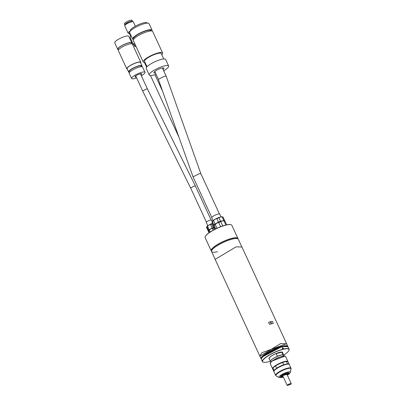 <?xml version="1.0" encoding="UTF-8"?>
<svg xmlns="http://www.w3.org/2000/svg" width="406" height="406" viewBox="0 0 406 406"><rect width="100%" height="100%" fill="white"/><g stroke="black" fill="none" stroke-linecap="round" stroke-linejoin="round"><path stroke-width="0.61" d="M155.457 73.009A5.532 1.274 -24.8 0 1 153.904 72.816A5.532 1.274 -24.8 0 1 156.31 70.436A5.532 1.274 -24.8 0 1 161.73 68.127A5.532 1.274 -24.8 0 1 163.948 68.178A5.532 1.274 -24.8 0 1 163.09 69.487M147.205 23.152L147.124 22.98A9.216 2.121 155.2 0 0 143.425 22.893A9.216 2.121 155.2 0 0 134.401 26.745A9.216 2.121 155.2 0 0 130.387 30.714L130.468 30.886M168.632 66.011L165.623 59.494A10.693 2.461 155.2 0 0 161.334 59.398A10.693 2.461 155.2 0 0 150.859 63.864A10.693 2.461 155.2 0 0 146.211 68.467L149.22 74.983A10.693 2.461 -24.8 0 1 153.874 70.38A10.693 2.461 -24.8 0 1 164.344 65.909A10.693 2.461 -24.8 0 1 168.632 66.011A10.693 2.461 -24.8 0 1 163.694 70.786M156.061 74.313A10.693 2.461 -24.8 0 1 153.509 75.085A10.693 2.461 -24.8 0 1 149.22 74.983M133.386 39.605A10.693 2.461 -24.8 0 1 132.66 39.149L129.651 32.637A10.693 2.461 -24.8 0 1 134.305 28.029A10.693 2.461 -24.8 0 1 144.775 23.563A10.693 2.461 -24.8 0 1 149.068 23.665L152.077 30.181A10.693 2.461 -24.8 0 1 151.956 31.023M132.66 39.149A10.693 2.461 -24.8 0 1 137.314 34.546A10.693 2.461 -24.8 0 1 147.784 30.08A10.693 2.461 -24.8 0 1 152.077 30.181M163.76 58.982L161.273 53.602A9.216 2.121 155.2 0 0 157.574 53.511A9.216 2.121 155.2 0 0 148.55 57.363A9.216 2.121 155.2 0 0 144.536 61.331L147.023 66.716M133.813 39.001L133.665 38.687A9.587 2.208 -24.8 0 1 137.837 34.556A9.587 2.208 -24.8 0 1 147.226 30.551A9.587 2.208 -24.8 0 1 151.073 30.643L151.22 30.957M161.796 54.734A10.693 2.461 155.2 0 0 162.613 52.983L152.681 31.48A10.693 2.461 155.2 0 0 148.388 31.384A10.693 2.461 155.2 0 0 137.918 35.85A10.693 2.461 155.2 0 0 133.264 40.453L143.201 61.951A10.693 2.461 155.2 0 0 145.059 62.463M162.613 52.983A10.693 2.461 155.2 0 0 158.32 52.881A10.693 2.461 155.2 0 0 147.85 57.347A10.693 2.461 155.2 0 0 143.201 61.951M127.337 69.208A7.744 1.781 -24.8 0 1 126.773 68.868A7.744 1.781 -24.8 0 1 127.926 67.081A7.744 1.781 -24.8 0 1 135.492 62.996A7.744 1.781 -24.8 0 1 140.831 62.372A7.744 1.781 -24.8 0 1 140.725 63.021M140.831 62.372L132.407 44.132A7.744 1.781 155.2 0 0 127.063 44.751A7.744 1.781 155.2 0 0 119.496 48.842A7.744 1.781 155.2 0 0 118.344 50.628L126.773 68.868M131.843 43.792L131.468 42.985A7.374 1.695 155.2 0 0 126.383 43.574A7.374 1.695 155.2 0 0 119.171 47.466A7.374 1.695 155.2 0 0 118.08 49.172L118.45 49.979M129.544 72.334A7.374 1.695 -24.8 0 1 128.616 71.974A7.374 1.695 -24.8 0 1 129.707 70.274A7.374 1.695 -24.8 0 1 136.918 66.376A7.374 1.695 -24.8 0 1 142.004 65.787A7.374 1.695 -24.8 0 1 141.679 66.726M128.616 71.974L127.108 68.715A7.374 1.695 -24.8 0 1 128.205 67.015A7.374 1.695 -24.8 0 1 135.411 63.123A7.374 1.695 -24.8 0 1 140.496 62.529L142.004 65.787M131.696 43.478A7.744 1.781 155.2 0 0 131.803 42.828A7.744 1.781 155.2 0 0 126.459 43.452A7.744 1.781 155.2 0 0 118.892 47.538A7.744 1.781 155.2 0 0 117.745 49.324A7.744 1.781 155.2 0 0 118.308 49.664M131.803 42.828L128.793 36.312A7.744 1.781 155.2 0 0 123.449 36.936A7.744 1.781 155.2 0 0 115.883 41.021A7.744 1.781 155.2 0 0 114.736 42.808L117.745 49.324M129.575 72.293L129.286 71.664A6.638 1.528 -24.8 0 1 130.27 70.131A6.638 1.528 -24.8 0 1 136.756 66.63A6.638 1.528 -24.8 0 1 141.334 66.097L141.628 66.726M136.228 77.028A3.69 0.848 -24.8 0 1 134.975 76.942A3.69 0.848 -24.8 0 1 135.518 76.089A3.69 0.848 -24.8 0 1 139.121 74.146A3.69 0.848 -24.8 0 1 141.669 73.846A3.69 0.848 -24.8 0 1 141.121 74.699A3.69 0.848 -24.8 0 1 140.918 74.861M136.644 77.922A7.374 1.695 -24.8 0 1 131.625 78.485A7.374 1.695 -24.8 0 1 132.716 76.785A7.374 1.695 -24.8 0 1 139.928 72.892A7.374 1.695 -24.8 0 1 145.013 72.298A7.374 1.695 -24.8 0 1 143.922 74.004A7.374 1.695 -24.8 0 1 141.329 75.755M131.625 78.485L129.215 73.273A7.374 1.695 -24.8 0 1 130.311 71.573A7.374 1.695 -24.8 0 1 137.517 67.68A7.374 1.695 -24.8 0 1 142.607 67.086L145.013 72.298M261.317 359.087A14.738 3.39 -24.8 0 1 261.094 358.797A14.738 3.39 -24.8 0 1 263.281 355.397A14.738 3.39 -24.8 0 1 281.937 346.298A14.738 3.39 -24.8 0 1 287.854 346.435A14.738 3.39 -24.8 0 1 287.93 346.79M261.317 358.924L263.453 355.504L281.926 346.491L287.803 346.683M287.854 346.435L286.59 343.699L262.017 352.662L259.83 356.062L261.094 358.797M241.793 246.812L238.281 239.21A14.712 3.385 155.2 0 0 232.374 239.073A14.712 3.385 155.2 0 0 217.971 245.219A14.712 3.385 155.2 0 0 211.567 251.553A14.712 3.385 -24.8 0 1 217.971 245.219A14.712 3.385 -24.8 0 1 232.374 239.073A14.712 3.385 -24.8 0 1 238.281 239.21L237.977 238.561A14.712 3.385 155.2 0 0 232.075 238.418A14.712 3.385 155.2 0 0 217.667 244.564A14.712 3.385 155.2 0 0 211.267 250.903L211.567 251.553A14.712 3.385 -24.8 0 0 217.474 251.69M259.886 356.184L280.678 343.557L286.646 343.816M286.6 343.694L241.925 247.01L236.008 246.873L215.15 259.388L259.82 356.067M270.558 321.648L272.431 321.379L273.334 323.333L269.467 324.292L268.564 322.339L270.558 321.648M269.467 324.292L273.334 323.333M271.37 322.729L270.528 322.937L271.37 322.729M285.443 346.262L281.551 346.805L262.525 356.854M271.259 322.76L270.64 322.912L271.259 322.76M271.274 322.755A0.553 0.416 49.7 0 0 270.558 322.445M271.269 323.288A0.553 0.416 49.7 0 0 271.294 322.795M270.472 360.944A7.303 1.68 -24.8 0 1 280.79 355.154A7.303 1.68 -24.8 0 1 283.413 354.966M270.396 361.198L269.203 358.61A7.303 1.68 -24.8 0 1 270.284 356.925A7.303 1.68 -24.8 0 1 279.526 352.418A7.303 1.68 -24.8 0 1 282.454 352.484L283.652 355.072M279.556 352.484A7.303 1.68 -24.8 0 1 281.876 352.22L283.078 354.824A7.303 1.68 155.2 0 0 280.759 355.088A7.303 1.68 155.2 0 0 277.394 356.24L276.192 353.631A7.303 1.68 -24.8 0 1 279.556 352.484M281.429 352.027A7.374 1.695 -24.8 0 1 282.495 352.393A7.374 1.695 -24.8 0 1 282.525 352.636M269.269 358.762A7.374 1.695 -24.8 0 1 269.102 358.579A7.374 1.695 -24.8 0 1 269.518 357.534M276.192 353.631L281.876 352.22M278.283 356.016L277.877 356.118M284.109 355.884L283.819 355.255A7.374 1.695 155.2 0 0 278.729 355.849A7.374 1.695 155.2 0 0 271.523 359.741A7.374 1.695 155.2 0 0 270.426 361.441L270.721 362.076M282.84 348.84A0.665 0.497 49.7 0 0 282.251 348.155M282.317 348.394L282.556 347.673L283.327 348.145L283.099 348.85L282.317 348.394M289.042 350.241A14.712 3.385 155.2 0 0 289.082 350.15A14.712 3.385 155.2 0 0 289.123 349.246L288.103 347.034A14.712 3.385 155.2 0 0 287.387 346.48A14.712 3.385 155.2 0 0 282.195 346.891A14.712 3.385 155.2 0 0 263.57 355.981A14.712 3.385 155.2 0 0 261.434 358.473A14.712 3.385 155.2 0 0 261.388 359.376L262.413 361.589A14.712 3.385 155.2 0 0 263.129 362.142A14.712 3.385 155.2 0 0 263.225 362.172M287.291 346.45A14.565 3.349 155.2 0 0 287.199 346.419A14.565 3.349 155.2 0 0 276.298 348.729A14.565 3.349 155.2 0 0 263.621 355.823A14.565 3.349 155.2 0 0 261.505 358.29A14.565 3.349 155.2 0 0 261.469 358.381M274.075 357.95A7.374 1.695 155.2 0 0 274.385 357.838M282.495 352.393L282.464 352.327A7.374 1.695 155.2 0 0 282.19 352.083M289.123 349.246A14.712 3.385 155.2 0 0 283.221 349.109A14.712 3.385 155.2 0 0 264.595 358.199A14.712 3.385 155.2 0 0 262.413 361.589M282.632 352.865A7.521 1.731 155.2 0 0 282.292 352.114A7.521 1.731 155.2 0 0 276.664 353.306A7.521 1.731 155.2 0 0 270.117 356.97A7.521 1.731 155.2 0 0 269.021 358.244A7.521 1.731 155.2 0 0 269.376 358.99M270.391 361.254A14.565 3.349 -24.8 0 1 263.316 362.203A14.565 3.349 -24.8 0 1 264.768 358.3A14.565 3.349 -24.8 0 1 280.521 350.084A14.565 3.349 -24.8 0 1 289.006 350.332A14.565 3.349 -24.8 0 1 286.89 352.799A14.565 3.349 -24.8 0 1 283.698 355.103M269.066 358.148A7.374 1.695 155.2 0 0 269.071 358.513L269.102 358.579M211.242 250.837A14.712 3.385 -24.8 0 1 211.206 250.771A14.712 3.385 -24.8 0 1 217.606 244.437A14.712 3.385 -24.8 0 1 232.014 238.292A14.712 3.385 -24.8 0 1 237.916 238.429A14.712 3.385 -24.8 0 1 237.946 238.495M231.024 224.685A14.565 3.349 155.2 0 0 230.938 224.655A14.565 3.349 155.2 0 0 225.797 225.061A14.565 3.349 155.2 0 0 205.243 236.525A14.565 3.349 155.2 0 0 205.208 236.617M237.916 238.429L231.836 225.269A14.712 3.385 155.2 0 0 231.121 224.716A14.712 3.385 155.2 0 0 225.934 225.127A14.712 3.385 155.2 0 0 205.167 236.708A14.712 3.385 155.2 0 0 205.126 237.611L211.206 250.771M215.068 229.207L213.871 226.614L214.119 225.442L215.713 228.888M213.845 225.706L214.119 225.442A6.268 1.441 155.2 0 1 215.251 224.488L216.834 223.173A5.902 1.36 155.2 0 0 213.881 225.589A5.902 1.36 155.2 0 0 213.876 225.599M217.002 228.273L215.251 224.488M222.737 225.969L220.747 221.671L222.209 220.945A5.902 1.36 155.2 0 0 216.834 223.173L218.717 222.513L220.661 226.721M220.747 221.671A6.268 1.441 155.2 0 0 218.717 222.513M226.66 224.863L224.868 220.981A6.268 1.441 155.2 0 0 224.757 220.935L224.29 220.778A5.902 1.36 155.2 0 0 222.209 220.945L223.965 220.869L225.893 225.041M224.757 220.935A6.268 1.441 155.2 0 0 223.965 220.869M212.074 221.676L212.069 221.696A5.902 1.36 -24.8 0 1 212.074 221.676A5.902 1.36 -24.8 0 1 215.028 219.265A5.902 1.36 -24.8 0 1 220.402 217.032A5.902 1.36 -24.8 0 1 222.483 216.87L222.95 217.027A6.268 1.441 -24.8 0 1 223.061 217.073L224.691 220.793A6.12 1.411 155.2 0 0 223.447 220.636L220.539 221.214L218.941 217.758L220.402 217.032L222.158 216.961A6.268 1.441 -24.8 0 1 222.95 217.027M216.911 218.606L218.504 222.057L215.038 224.031L213.444 220.575L215.028 219.265L216.911 218.606A6.268 1.441 -24.8 0 1 218.941 217.758M213.444 220.575A6.268 1.441 155.2 0 0 212.313 221.534L213.906 224.985L213.734 226.228M212.039 221.793L212.313 221.534L212.064 222.706L213.698 226.238M222.158 216.961L223.757 220.412A6.268 1.441 -24.8 0 1 224.66 220.529M223.757 220.412L223.447 220.636M218.504 222.057A6.268 1.441 -24.8 0 1 220.539 221.214M215.5 223.934A6.12 1.411 155.2 0 0 213.942 225.254M220.971 221.25A6.12 1.411 155.2 0 0 218.169 222.412M213.906 224.985A6.268 1.441 -24.8 0 1 215.038 224.031M214.261 229.623L213.485 227.944L214.251 227.441M213.485 227.944A4.796 1.101 155.2 0 0 212.363 228.411L213.191 230.197M214.236 227.406A4.425 1.02 155.2 0 0 210.704 228.943L212.363 228.411M210.201 231.978L209.349 230.126L210.704 228.943A4.425 1.02 155.2 0 0 208.491 230.75A4.425 1.02 155.2 0 0 208.486 230.76L208.486 230.765M209.349 230.126A4.796 1.101 155.2 0 0 208.725 230.654L209.542 232.42M208.466 230.841L208.725 230.654L208.506 231.674L209.019 232.785M212.044 228.121L209.339 229.664M209.298 229.725A4.796 1.101 155.2 0 0 208.506 230.395M208.562 230.319L208.364 231.237M214.211 227.35L213.444 227.543M213.49 227.563A4.796 1.101 155.2 0 0 212.059 228.152M209.171 229.75L207.542 226.218L208.897 225.031L210.557 224.498L212.191 228.03M213.312 227.568L211.678 224.036L212.445 223.528M208.334 231.298L206.7 227.766L206.659 226.929L206.918 226.746L208.547 230.278M206.659 226.929L206.918 226.746A4.796 1.101 155.2 0 1 207.542 226.218M211.678 224.036A4.796 1.101 155.2 0 0 210.557 224.498M212.429 223.498A4.425 1.02 155.2 0 0 208.897 225.031A4.425 1.02 155.2 0 0 206.684 226.842A4.425 1.02 155.2 0 0 206.679 226.852L206.679 226.858M211.805 217.459L193.043 176.849L199.194 173.722L200.838 173.666L166.166 76.145L164.521 76.191L158.376 79.322L154.762 71.507M219.438 213.932L200.838 173.682M221.052 216.895L219.773 214.124A4.425 1.02 155.2 0 0 217.997 214.084A4.425 1.02 155.2 0 0 212.394 216.819A4.425 1.02 155.2 0 0 211.739 217.839L213.018 220.605M140.41 73.76L147.454 89.005L146.429 89.01L143.181 90.645L142.795 91.228L190.749 188.257L191.135 187.668L194.388 186.039L195.408 186.029L211.12 220.037M142.795 91.228L135.721 75.927M212.099 221.625L211.424 220.174A2.801 0.645 155.2 0 0 210.303 220.148A2.801 0.645 155.2 0 0 207.557 221.316A2.801 0.645 155.2 0 0 206.339 222.524L207.816 225.716M135.051 44.32A4.243 0.974 155.2 0 0 134.3 45.396L134.751 46.375A4.243 0.974 155.2 0 0 136.061 46.502M135.502 45.294A4.243 0.974 155.2 0 0 134.751 46.375M125.129 25.06A4.243 0.974 -24.8 0 1 124.82 24.873L124.368 23.898A4.243 0.974 -24.8 0 1 126.21 22.071A4.243 0.974 -24.8 0 1 130.362 20.3A4.243 0.974 -24.8 0 1 132.067 20.341L132.518 21.315A4.243 0.974 -24.8 0 1 132.457 21.675M124.82 24.873A4.243 0.974 -24.8 0 1 126.662 23.051A4.243 0.974 -24.8 0 1 130.813 21.279A4.243 0.974 -24.8 0 1 132.518 21.315M126.312 24.132L126.708 23.584L130.981 21.97M134.518 44.817A4.72 1.086 -24.8 0 1 133.412 44.619L130.164 37.585A4.72 1.086 -24.8 0 1 130.351 37.007A4.72 1.086 -24.8 0 1 130.864 36.494A4.72 1.086 -24.8 0 1 131.285 36.164M129.341 33.348L128.646 33.317A4.72 1.086 -24.8 0 1 128.088 33.089A4.72 1.086 -24.8 0 1 128.783 31.998A4.72 1.086 -24.8 0 1 130.463 30.871M135.31 26.217L133.315 21.899A4.72 1.086 155.2 0 0 131.417 21.853A4.72 1.086 155.2 0 0 126.799 23.827A4.72 1.086 155.2 0 0 124.743 25.857L128.088 33.089M130.783 36.459L129.265 33.18A3.69 0.848 -24.8 0 1 129.61 32.516M130.351 37.007L131.006 36.175A3.69 0.848 -24.8 0 1 131.194 35.967M133.412 44.619A4.72 1.086 -24.8 0 1 134.533 43.203M289.021 372.835L287.945 372.728L284.266 373.972L281.089 375.885L280.439 376.804L280.708 376.981L282.804 375.915M283.17 376.712A4.603 1.061 -24.8 0 1 280.713 376.986A4.603 1.061 -24.8 0 1 280.708 376.981M286.854 374.134L288.94 372.967A4.603 1.061 -24.8 0 1 288.991 373.16A4.603 1.061 -24.8 0 1 287.189 374.855M288.874 372.901L286.798 373.916L284.545 374.474L284.134 374.083A4.603 1.061 -24.8 0 1 287.118 372.967A4.603 1.061 -24.8 0 1 288.874 372.901L288.889 372.718M280.409 376.758L282.754 375.809M280.642 376.92A4.603 1.061 -24.8 0 1 283.804 374.241L284.215 374.637L282.718 375.905M285.925 364.466A8.48 1.954 -24.8 0 1 288.915 364.228A8.48 1.954 -24.8 0 1 289.326 364.547L291.031 368.237A8.48 1.954 -24.8 0 0 287.631 368.156A8.48 1.954 -24.8 0 0 276.892 373.393A8.48 1.954 -24.8 0 0 275.633 375.352L273.928 371.657A8.48 1.954 -24.8 0 1 273.954 371.14A8.48 1.954 -24.8 0 1 285.925 364.466M285.778 361.528L286.413 361.548L287.468 363.832L283.708 364.766L282.657 362.482L285.778 361.528A8.298 1.908 -24.8 0 1 287.478 361.543A8.298 1.908 -24.8 0 1 287.585 361.584M286.986 364.131A8.298 1.908 -24.8 0 1 288.681 364.146A8.298 1.908 -24.8 0 1 288.793 364.192M272.685 368.876A8.48 1.954 -24.8 0 1 272.573 368.729A8.48 1.954 -24.8 0 1 276.268 365.075A8.48 1.954 -24.8 0 1 284.57 361.533A8.48 1.954 -24.8 0 1 287.971 361.614A8.48 1.954 -24.8 0 1 288.016 361.792M272.807 368.415A8.298 1.908 -24.8 0 1 272.842 368.303A8.298 1.908 -24.8 0 1 273.309 367.613L275.07 366.121A8.298 1.908 -24.8 0 1 283.139 362.182M286.413 361.548A8.48 1.954 -24.8 0 1 287.712 361.619A8.48 1.954 -24.8 0 1 288.123 361.939L289.179 364.218A8.48 1.954 -24.8 0 1 289.219 364.395M275.07 366.121L275.517 365.968A8.48 1.954 -24.8 0 1 282.657 362.482M273.888 371.48A8.48 1.954 -24.8 0 1 273.781 371.333L272.725 369.054A8.48 1.954 -24.8 0 1 272.751 368.536A8.48 1.954 -24.8 0 1 273.01 368.09L273.309 367.613M287.468 363.832A8.48 1.954 -24.8 0 1 289.179 364.218M275.517 365.968L276.572 368.247A8.48 1.954 -24.8 0 1 283.708 364.766M273.781 371.333A8.48 1.954 -24.8 0 1 274.065 370.368L273.01 368.09M276.572 368.247L274.065 370.368M276.273 368.724A8.298 1.908 -24.8 0 1 284.342 364.791M274.009 371.023A8.298 1.908 -24.8 0 1 274.045 370.911A8.298 1.908 -24.8 0 1 274.512 370.216M287.24 374.977L288.575 374.038L281.033 375.91L283.226 376.834M287.326 375.154L289.163 373.89L280.45 376.057L283.307 377.012L281.15 377.636L279.1 377.539A6.344 1.462 -24.8 0 1 279.861 375.895A6.344 1.462 -24.8 0 1 286.519 372.383A6.344 1.462 -24.8 0 1 290.452 372.292L291.031 368.237M279.1 377.539L276.166 375.91A8.348 1.923 -24.8 0 1 277.166 373.743A8.348 1.923 -24.8 0 1 285.936 369.12A8.348 1.923 -24.8 0 1 291.112 369.003M271.472 361.66A8.48 1.954 155.2 0 0 270.213 363.614L271.512 361.304L277.004 358.016L283.368 355.94L284.499 355.9L285.611 356.498A8.48 1.954 155.2 0 0 282.206 356.417A8.48 1.954 155.2 0 0 271.472 361.66M284.931 356.118L271.599 361.264M291.239 383.624L290.884 384.345L287.22 385.482A2.213 0.507 -24.8 0 1 287.549 384.969A2.213 0.507 -24.8 0 1 289.711 383.802A2.213 0.507 -24.8 0 1 291.239 383.624L286.743 373.896M290.833 384.37L287.808 385.127L290.833 384.37M215.078 259.155L211.567 251.553M271.233 323.318L271.32 322.76L270.518 322.476M166.161 76.135L162.395 67.985M193.043 176.849L158.37 79.312M195.408 186.029L147.449 89M190.749 188.257L206.436 222.204M154.94 74.684L162.674 91.411M144.424 62.473L146.607 67.198M150.443 75.501L178.934 137.157M280.713 376.986L280.328 376.722M288.991 373.16L289.036 372.698M287.336 375.174L289.336 373.804L290.452 372.292M276.166 375.91L275.633 375.352M287.971 361.614L285.611 356.498M272.573 368.729L270.213 363.614M287.22 385.482L282.723 375.748"/></g></svg>
